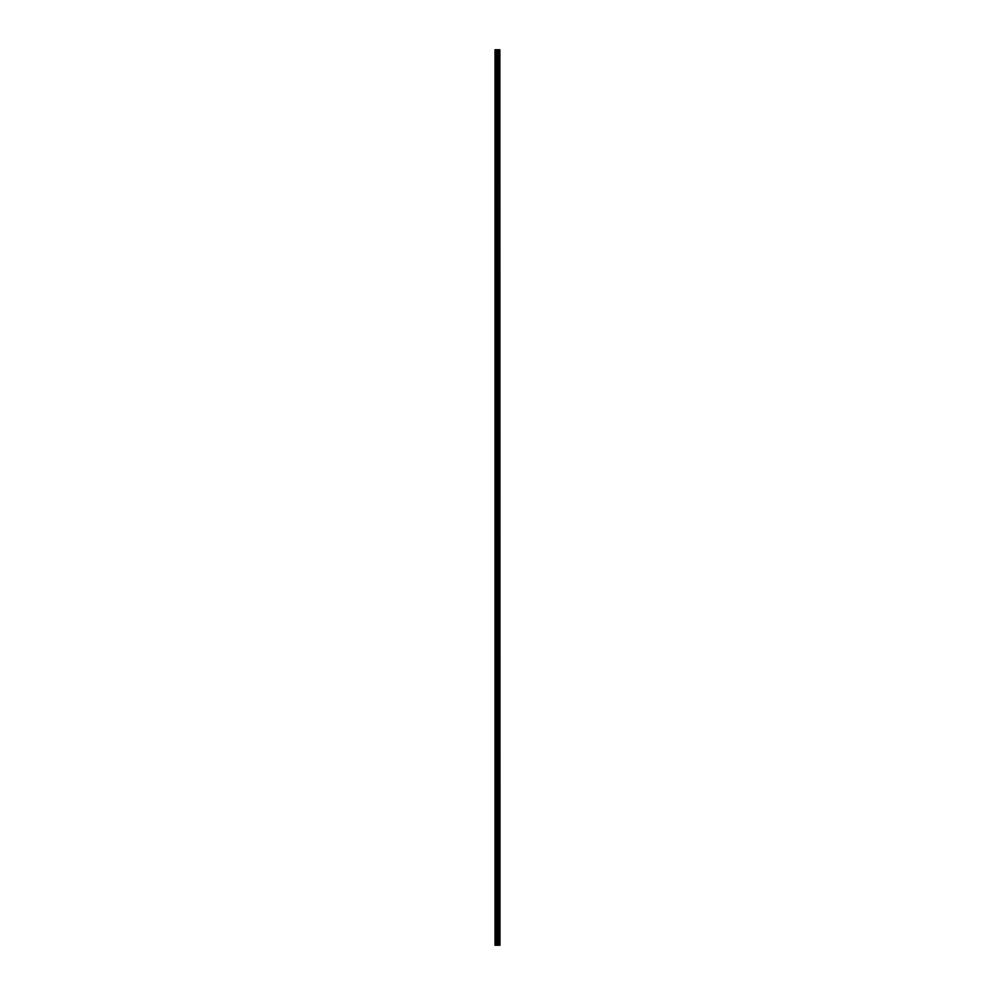<?xml version="1.0" encoding="UTF-8"?>
<svg xmlns="http://www.w3.org/2000/svg" width="995" height="995" viewBox="0 0 995 995"><rect width="100%" height="100%" fill="white"/><g stroke="black" fill="none" stroke-linecap="round" stroke-linejoin="round"><path stroke-width="1.49" d="M499.863 49.75L499.975 945.25L499.863 49.75L495.025 49.75L495.025 945.25L495.311 49.75M495.311 945.25L499.863 945.25M499.316 49.75L499.316 945.25L499.279 49.75M499.764 945.25L499.764 49.75M498.196 945.25L498.196 49.75M498.109 945.25L498.109 49.75M499.229 945.25L499.229 49.75M499.129 945.25L499.129 49.75M498.831 945.25L498.831 49.75M498.731 945.25L498.731 49.75M498.682 945.25L498.682 49.75M498.644 945.25L498.644 49.75M497.898 945.25L497.898 49.75M497.699 945.25L497.699 49.75M497.251 945.25L497.251 49.75M497.052 945.25L497.052 49.75M496.256 945.25L496.256 49.75M496.057 945.25L496.057 49.75"/></g></svg>

